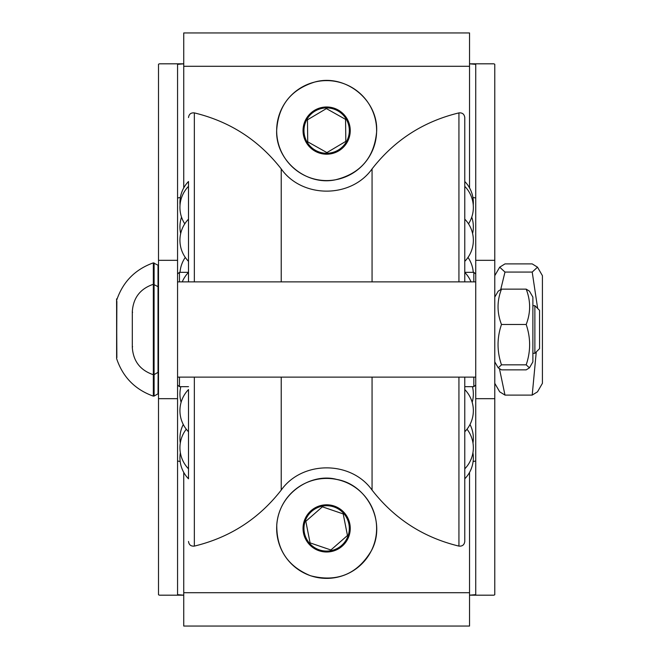 <?xml version="1.0" encoding="UTF-8"?>
<svg xmlns="http://www.w3.org/2000/svg" width="659" height="659" viewBox="0 0 659 659"><rect width="100%" height="100%" fill="white"/><g stroke="black" fill="none" stroke-linecap="round" stroke-linejoin="round"><path stroke-width="0.99" d="M188.507 261.351L188.507 219.15L188.507 261.351A30.248 30.248 0 0 1 188.507 219.15L188.507 186.34L188.507 219.15M188.507 223.698L188.507 181.497L188.507 223.698M464.776 431.76A30.248 30.248 0 0 0 464.776 389.56L464.776 459.414M188.507 459.414L188.507 431.76A30.248 30.248 0 0 1 188.507 389.56L188.507 459.414M464.776 436.604L464.776 478.805L464.776 436.604M180.352 452.717A30.248 30.248 0 0 0 188.507 478.805L188.507 436.604M182.263 281.871A30.248 30.248 0 0 1 188.507 272.406L188.507 269.012M188.507 205.723L188.507 281.871M464.776 377.129L464.776 541.459C464.307 544.861 462.363 546.41 458.936 546.105L458.936 377.129M194.347 281.871L194.347 112.895C229.818 121.462 258.773 140.128 281.22 168.902C302.193 198.54 351.082 198.548 372.063 168.902C394.51 140.128 423.465 121.462 458.936 112.895C462.363 112.59 464.307 114.139 464.776 117.541L464.776 281.871M532.884 297.11L532.884 361.89L529.441 367.854L526.187 364.839C530.767 351.387 530.767 337.927 526.187 324.475C530.767 312.696 530.767 300.916 526.187 289.128L529.441 291.146L532.884 297.11M494.777 297.11L498.229 291.146L501.483 289.128C496.902 300.916 496.902 312.696 501.483 324.475C496.902 337.927 496.902 351.387 501.483 364.839L498.229 367.854L501.483 369.872L526.187 369.872L529.441 367.854M501.483 364.839L526.187 364.839M501.483 289.128L526.187 289.128M501.483 324.475L526.187 324.475M183.746 595.176L177.559 594.657L177.559 64.343L183.746 63.824M469.537 595.176L475.732 594.657L475.732 64.343L469.537 63.824M345.818 141.372L345.563 119.378L326.386 108.595L307.465 119.814L307.72 141.817L326.897 152.591L345.818 141.372M469.537 187.897L469.537 32.95L183.746 32.95L183.746 187.897M343.199 513.921L322.383 506.82L305.817 521.302L310.084 542.884L330.9 549.985L347.466 535.503L343.199 513.921M183.746 472.404L183.746 626.05L469.537 626.05L469.537 472.404M473.113 461.489L475.732 461.028M469.537 595.184L493.665 595.184A26.78 1.928 -178.6 0 0 494.777 594.657L494.777 64.343A26.78 1.928 178.6 0 0 493.665 63.816L469.537 63.816M183.746 63.816L159.618 63.816A26.78 1.928 -178.6 0 0 158.506 64.343L158.506 594.657A26.78 1.928 178.6 0 0 159.618 595.184L183.746 595.184M472.915 197.502L475.732 197.972M177.559 385.029L179.462 386.66L179.462 377.129M179.462 281.871L179.462 272.34L188.507 272.34M464.776 272.34L473.821 272.34L473.821 281.871M473.821 377.129L473.821 386.66L464.776 386.66M177.559 197.972L180.368 197.502M177.559 461.028L180.179 461.489M537.662 308.47L532.208 272.068L537.505 267.175L542.415 275.676L542.415 383.324L537.505 391.825L532.208 395.095L536.261 351.939M537.505 267.175L532.208 263.905L504.983 263.905L499.695 267.175L504.983 272.068L500.749 289.433M499.506 368.949L504.983 395.095L499.695 391.825L494.777 383.324M532.208 272.068L504.983 272.068M532.208 395.095L504.983 395.095M154.107 374.609L154.107 396.059L158.028 393.794L158.506 287.481L158.028 286.657L158.028 265.206L153.333 262.867C135.037 269.432 122.805 281.937 116.627 300.372L116.585 300.652C116.585 303.486 116.585 295.504 116.585 300.652L116.865 357.672M132.302 332.466L132.302 311.649L132.302 332.466M539.556 348.644L539.556 310.356L534.877 305.685L534.877 353.315L539.556 348.644M194.347 377.129L194.347 546.105C190.921 546.41 188.976 544.861 188.507 541.459M281.22 168.902L281.22 281.871M281.22 377.129L281.22 490.098C302.201 460.46 351.082 460.452 372.063 490.098C394.51 518.872 423.465 537.538 458.936 546.105M372.063 377.129L372.063 490.098M372.063 168.902L372.063 281.871M458.936 112.895L458.936 281.871M154.107 396.059L153.333 396.133C135.037 389.568 122.805 377.063 116.627 358.628L116.627 300.372M153.333 396.133L153.333 262.867M154.107 284.391L154.107 262.941M303.972 130.853A22.67 22.67 0 0 0 338.207 150.095A22.67 22.67 0 0 0 337.754 110.827A22.67 22.67 0 0 0 303.972 130.853M303.041 130.869A23.6 23.6 0 0 0 326.913 154.198A23.6 23.6 0 0 0 350.242 130.325A23.6 23.6 0 0 0 326.37 106.989A23.6 23.6 0 0 0 303.041 130.869M327.218 180.566A49.977 49.977 0 0 0 376.618 130.021A49.977 49.977 0 0 0 326.065 80.62A49.977 49.977 0 0 0 276.673 131.174A49.977 49.977 0 0 0 327.218 180.566M469.537 66.295L183.746 66.295M319.327 549.87A22.67 22.67 0 0 0 348.883 524.012A22.67 22.67 0 0 0 311.715 511.335A22.67 22.67 0 0 0 319.327 549.87M319.022 550.743A23.6 23.6 0 0 0 348.982 536.022A23.6 23.6 0 0 0 334.261 506.063A23.6 23.6 0 0 0 304.301 520.791A23.6 23.6 0 0 0 319.022 550.743M373.941 544.532A49.977 49.977 0 0 0 342.771 481.103A49.977 49.977 0 0 0 279.342 512.274A49.977 49.977 0 0 0 310.513 575.711A49.977 49.977 0 0 0 373.941 544.532M183.746 592.705L469.537 592.705M475.732 398.679L494.777 398.679M475.732 260.321L494.777 260.321M158.506 260.321L177.559 260.321M158.506 398.679L177.559 398.679M154.082 284.375L154.082 374.625L158.028 372.343L158.028 286.657L153.349 284.284C140.243 288.716 133.225 297.835 132.302 311.649L132.583 312.325M471.02 281.871A30.248 30.248 0 0 0 464.776 272.406M464.776 261.351A30.248 30.248 0 0 0 464.776 219.15M468.516 223.846A30.248 30.248 0 0 0 464.776 186.34M188.507 186.34A30.248 30.248 0 0 0 184.775 223.846M473.253 205.023A30.248 30.248 0 0 0 464.776 181.497M188.507 181.497A30.248 30.248 0 0 0 180.031 205.023M472.594 233.533A30.248 30.248 0 0 0 471.753 217.132M181.53 217.132A30.248 30.248 0 0 0 180.69 233.533M473.261 272.34A30.248 30.248 0 0 0 468.005 257.414M185.278 257.414A30.248 30.248 0 0 0 180.022 272.34M472.174 402.328A30.248 30.248 0 0 0 472.445 386.66M180.838 386.66A30.248 30.248 0 0 0 181.11 402.328M472.981 443.021A30.248 30.248 0 0 0 469.999 424.487M183.284 424.487A30.248 30.248 0 0 0 180.302 443.021M464.776 478.805A30.248 30.248 0 0 0 472.931 452.717M464.776 468.821A30.248 30.248 0 0 0 467.009 429.19M186.283 429.19A30.248 30.248 0 0 0 188.507 468.821M194.347 112.895C190.921 112.59 188.976 114.139 188.507 117.541M194.347 546.105C229.818 537.538 258.773 518.872 281.22 490.098M116.865 301.328L116.627 358.628M158.028 393.794L158.506 392.97M158.028 265.206L158.506 266.03M494.777 361.89L498.229 367.854M475.732 281.871L177.559 281.871M475.732 377.129L177.559 377.129M276.632 131.174C278.007 105.778 290.858 89.36 315.167 81.914C345.538 73.602 378.398 100.152 376.643 131.586C374.304 157.625 360.432 173.721 335.036 179.899C305.965 185.805 276.03 160.829 276.632 131.174M310.504 575.744C287.637 566.328 276.393 549.26 276.78 524.539C279.35 491.861 312.308 472.676 336.724 479.423C367.763 484.662 386.396 522.571 371.585 550.356C357.573 574.104 337.21 582.572 310.504 575.744M177.559 273.971L179.462 272.34M179.462 386.66L188.507 386.66M475.732 273.971L473.821 272.34M475.732 385.029L473.821 386.66M494.777 275.676L499.695 267.175M154.082 374.625L153.349 374.716C140.243 370.284 133.225 361.165 132.302 347.351L132.583 346.675M132.302 311.649L132.302 347.351M532.884 353.315L534.877 353.315M532.884 305.685L534.877 305.685"/></g></svg>
